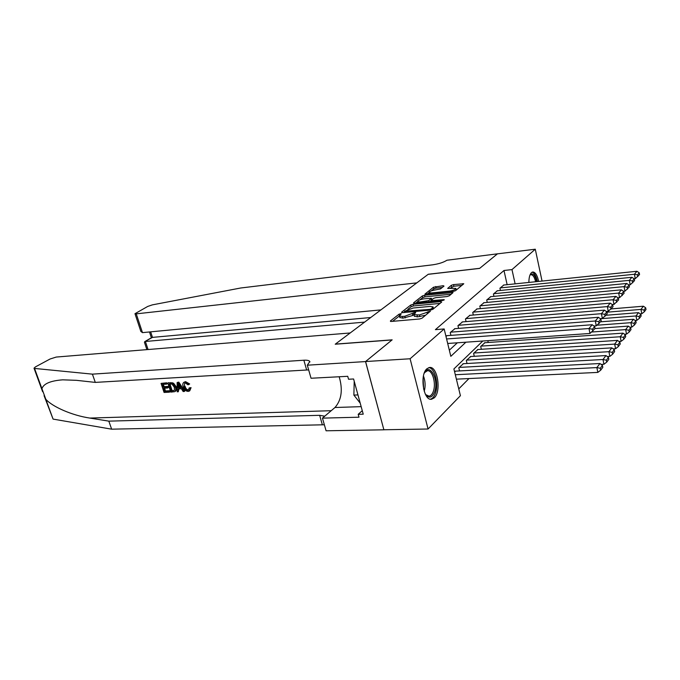 <?xml version="1.0" encoding="UTF-8"?>
<svg xmlns="http://www.w3.org/2000/svg" width="680" height="680" viewBox="0 0 680 680"><rect width="100%" height="100%" fill="white"/><g stroke="black" fill="none" stroke-linecap="round" stroke-linejoin="round"><path stroke-width="1.02" d="M400.605 313.718L398.973 314.253L390.405 320.951L391.144 321.462L419.653 318.971L422.067 318.18L430.44 311.151L419.45 314.95L413.993 314.67L415.709 312.502L415.038 312.392L404.787 316.26L402.441 316.472L399.475 315.996L401.243 313.82L400.605 313.718M399.44 315.92L392.538 321.334M413.942 314.56L412.751 315.503L412.318 313.795M528.87 282.447C528.921 277.635 529.788 274.363 531.454 272.637L532.755 271.983C535.356 272.111 537.319 275.255 538.645 281.435M434.256 397.842L431.545 399.253C423.478 401.022 419.458 374.646 426.938 368.738L429.462 367.489C437.529 365.849 441.55 391.552 434.256 397.842M444.006 286.101L443.207 285.71L433.517 287.215L424.94 294.1L453.279 291.414L455.532 290.683L463.777 283.738L453.509 284.606L451.308 285.32L447.678 288.422L455.863 288.397C455.6 289.536 453.483 290.436 449.514 291.1L431.486 292.952L429.003 292.629C429.293 291.49 431.392 290.598 435.31 289.935L440.478 288.906L444.006 286.101M365.534 361.573L392.02 339.949L335.223 344.216L350.183 332.971L56.236 357.059L50.09 358.998L35.445 366.885L34.017 368.195L34.535 368.433L92.403 374.144L303.858 360.221C307.156 360.034 309.137 360.468 309.791 361.513L307.317 365.202L365.534 361.573L383.877 429.802L365.585 361.539L392.148 339.839L335.359 344.114L428.171 274.329L479.604 268.413L497.429 253.852L535.279 249.212L542.053 281.078M365.585 361.539L410.1 358.768L444.159 328.958L450.823 356.328L465.902 342.193M507.144 284.69L503.982 270.495L435.396 329.655L444.159 328.958M503.982 270.495L511.981 269.603L535.279 249.212M413.024 304.3L410.737 305.039L401.6 312.197L402.348 312.673L430.517 310.072L432.871 309.298L441.694 302.048L440.852 301.597L413.024 304.3L413.44 305.957L411.153 306.697L407.83 309.315M413.584 302.812L422.356 295.953L424.583 295.222L453.033 292.553L449.31 295.791L447.032 296.539L435.71 297.661L433.44 298.409L430.831 300.688L443.632 299.659L444.32 299.761L442.612 300.5L414.35 303.263L413.584 302.812L413.695 303.254M447.168 335.648L445.961 336.345M454.971 328.678L450.245 332.52L450.933 335.368M462.553 321.903L457.954 325.644L458.617 328.389M469.914 315.325L465.452 318.962L466.081 321.615M477.071 308.933L472.736 312.46L473.339 315.027M484.033 302.71L479.817 306.144L480.394 308.626M490.807 296.659L486.71 299.999L487.262 302.404M497.403 290.768L493.408 294.024L493.943 296.352M449.327 350.192L457.342 342.796M500.446 290.462L499.936 288.201L503.82 285.03M458.762 388.9L468.962 378.556M455.804 371.127L454.606 371.85M459.544 370.923L458.787 367.786L463.403 363.715M467.024 363.502L466.302 360.476L470.781 356.515M474.291 356.295L473.603 353.362L477.955 349.512M481.363 349.291L480.7 346.451L484.942 342.703M488.24 342.474L487.815 340.646M383.928 429.76L428.06 429.012L410.1 358.768M482.817 341.003L453.9 368.951L460.419 395.692L428.06 429.012M515.125 283.866L511.981 269.603M399.849 317.466L402.883 318.18L402.441 316.472M412.751 315.503L402.883 318.18M414.358 316.14L417.495 316.88L417.061 315.163M425.705 315.188L417.495 316.88M440.045 303.407L413.44 305.957M404.575 311.874L403.725 312.545M404.608 311.321L429.837 309.357L431.477 308.822L433.058 306.901L429.938 306.425L413.134 308.014L404.608 311.321M433.534 308.754L433.126 307.148M415.701 303.127L417.656 301.589M419.866 299.854L422.764 297.576L422.356 295.953M451.248 294.202L424.991 296.854L422.764 297.576M424.133 298.817C420.121 299.489 417.971 300.416 417.664 301.606L420.155 301.962L428.825 300.594L431.434 298.316L424.133 298.817M430.89 300.925L429.87 301.741M456.271 290.071L455.906 288.592M461.992 285.37L453.892 286.229L449.879 288.413M442.306 287.453L436.084 288.116L433.908 288.822L431.248 290.912M429.012 292.663L427.201 294.091M456.39 379.159L597.839 372.402L596.87 367.582L455.311 374.74M455.328 371.144L599.956 363.511L602.438 365.415L600.295 368.279L600.678 370.209L602.82 367.336L602.438 365.415M600.295 368.279L596.87 367.582L599.956 363.511M600.678 370.209L597.839 372.402M446.7 335.682L592.169 324.734L588.982 328.534L589.976 333.464L595.051 328.534L594.66 326.57L592.442 329.239L592.841 331.211M447.695 343.476L589.976 333.464M446.598 338.963L588.982 328.534L592.442 329.239M594.66 326.57L592.169 324.734M424.15 373.456C429.173 361.845 439.076 379.006 434.792 391.484C432.242 397.995 429.089 398.854 425.332 394.051L425.178 393.805M425.705 394.621L429.037 396.176C430.967 395.87 432.446 394.12 433.483 390.923C436.22 382.891 432.301 369.801 427.372 370.77L424.592 372.606M430.304 399.177C432.607 398.684 434.375 396.517 435.616 392.666C438.821 383.146 434.588 367.633 428.706 367.659M354.212 381.242L353.88 395.089L360.213 403.163M357.96 394.927L353.88 395.089M537.37 281.562C536.206 275.995 534.438 272.875 532.066 272.204M529.907 275.221C532.593 272.382 534.862 274.524 536.724 281.63M535.619 281.75C534.514 277.142 532.984 274.813 531.004 274.762M169.396 392.181L164.067 392.445L161.075 383.392L166.226 383.103L166.566 384.157L162.452 384.378L163.37 387.175L167.203 386.971L167.552 388.017L163.719 388.221L164.747 391.349L169.056 391.136L169.396 392.181L169.864 391.875L169.668 390.736L165.368 390.949L164.688 388.17M167.552 388.017L168.376 387.481L168.028 386.435L164.194 386.639L163.234 384.336M166.566 384.157L167.186 383.758L166.685 382.806L161.075 383.392M174.862 391.637L175.363 391.298C176.588 390.218 176.851 388.671 176.171 386.665L173.553 383.154L168.283 382.712L172.966 383.537L175.346 387.209C176.069 389.181 175.907 390.66 174.862 391.637L170.807 392.113L167.824 383.019M189.771 390.787L191.071 387.659L189.133 387.923L191.071 387.659M188.36 389.938C186.702 389.64 185.597 388.382 185.054 386.18L184.229 386.725C184.841 388.875 186.014 390.082 187.765 390.337L188.36 389.938M185.13 381.939L188.904 384.472L189.66 383.971L185.572 381.65L183.974 382.262L185.572 381.65M92.403 374.144L95.293 382.398L76.441 380.324L62.73 379.831C50.549 380.749 43.614 383.69 41.93 388.654L45.806 399.245C52.258 406.708 72.156 415.488 89.837 418.072L108.834 421.141L319.651 415.319L324.743 416.194M184.271 391.467L184.731 391.161L178.789 382.135L177.14 382.5L178.321 382.432L184.271 391.467L183.149 391.519L181.39 388.739L178.211 388.9L178.279 391.756L177.174 391.808L177.14 382.5M178.279 391.756L178.959 388.866M108.834 421.141L111.639 429.173L324.36 424.779M308.661 369.894L95.293 382.398M45.806 399.245L53.074 419.101L111.639 429.173M307.317 365.202L311.049 378.25L347.735 376.303L348.543 379.245L353.591 378.981L363.23 414.179L358.199 414.324L358.989 417.197L322.456 418.132L326.077 430.788L383.877 429.802M339.184 376.754C342.983 389.683 341.581 399.933 334.976 407.507L322.456 418.132M53.074 419.101L44.064 395.666M362.27 410.686L358.199 414.324M187.765 390.337L188.479 390.15L189.133 387.923M188.904 384.472L187.935 384.803L185.428 383.01L184.629 383.223L184.229 386.725M190.298 388.178L189.295 391.102L188.207 391.391C185.819 391.255 184.144 389.716 183.175 386.784C182.461 384.701 182.725 383.188 183.974 382.262M178.118 385.254L178.185 387.829L180.727 387.702L178.075 383.528L178.118 385.254L178.857 384.761M178.321 382.432L178.789 382.135M178.185 387.829L178.993 387.294L178.891 384.812M180.421 387.217L178.993 387.294M171.505 391.017L174.547 390.209L174.301 387.243L171.972 384.055L169.201 384.013L171.505 391.017L172.108 390.618L169.983 383.971M175.346 387.209L176.171 386.665M172.966 383.537L173.553 383.154M171.683 382.933L172.168 382.619M173.018 390.94L173.63 390.541L172.108 390.618M169.056 391.136L169.668 390.736M164.747 391.349L165.368 390.949M167.203 386.971L168.028 386.435M163.37 387.175L164.194 386.639M166.226 383.103L166.685 382.806M497.462 253.844L479.706 268.328L428.273 274.252L416.798 282.88L136.255 313.854L142.469 332.63L380.876 309.893M140.803 331.279L134.98 313.692L147.704 306.45L152.354 304.87L240.712 287.997L432.633 264.826C438.812 263.899 443.564 262.378 446.896 260.253L497.462 253.827M364.625 322.107L145.393 341.479L148.061 349.528M134.98 313.692L136.255 313.854M370.727 317.526L152.473 337.382L144.73 341.64L144.457 342.32M151.725 337.594L152.473 337.382L150.654 331.849M140.845 331.415L142.469 332.63M601.12 364.412L603.942 364.259L602.99 359.507L459.162 367.412M462.944 363.74L605.982 355.563L608.438 357.425L606.356 360.196L606.738 362.1L608.812 359.32L608.438 357.425M606.356 360.196L602.99 359.507L605.982 355.563M606.738 362.1L603.942 364.259M607.248 356.524L609.85 356.371L608.923 351.688L466.667 360.111M470.339 356.541L611.813 347.863L614.252 349.673L612.238 352.359L612.604 354.238L614.618 351.543L614.252 349.673M612.238 352.359L608.923 351.688L611.813 347.863M612.604 354.238L609.85 356.371M613.173 348.874L615.578 348.729L614.669 344.097L473.96 353.013M477.53 349.537L617.483 340.391L619.888 342.168L617.933 344.769L618.29 346.622L620.245 344.012L619.888 342.168M617.933 344.769L614.669 344.097L617.483 340.391M618.29 346.622L615.578 348.729M618.928 341.453L621.129 341.317L620.245 336.745L481.049 346.111M484.525 342.737L622.973 333.149L625.354 334.875L623.458 337.399L623.815 339.235L625.702 336.702L625.354 334.875M623.458 337.399L620.245 336.745L622.973 333.149M623.815 339.235L621.129 341.317M454.512 328.712L598.383 317.305L595.298 320.994L596.266 325.848L601.231 321.036L600.848 319.099L598.706 321.691L599.088 323.637M593.92 326.026L596.266 325.848M450.636 332.171L595.298 320.994L598.706 321.691M600.848 319.099L598.383 317.305M462.102 321.946L604.401 310.123L601.417 313.684L602.361 318.478L607.215 313.777L606.84 311.865L604.766 314.373L605.14 316.293M600.227 318.648L602.361 318.478M458.337 325.303L601.417 313.684L604.766 314.373M606.84 311.865L604.401 310.123M469.481 315.367L610.24 303.152L607.342 306.603L608.269 311.338L613.02 306.74L612.654 304.852L610.64 307.284L611.014 309.179M606.322 311.5L608.269 311.338M465.817 318.631L607.342 306.603L610.64 307.284M612.654 304.852L610.24 303.152M476.654 308.966L615.893 296.387L613.088 299.744L613.989 304.411L618.647 299.914L618.29 298.052L616.335 300.416L616.7 302.277M612.238 304.563L613.989 304.411M473.093 312.146L613.088 299.744L616.335 300.416M618.29 298.052L615.893 296.387M624.504 334.254L626.518 334.118L625.659 329.604L591.821 332.01M595.042 328.542L628.303 326.12L630.658 327.802L628.821 330.259L629.17 332.061L631.006 329.604L630.658 327.802M628.821 330.259L625.659 329.604L628.303 326.12M629.17 332.061L626.518 334.118M483.633 302.745L621.384 289.833L618.664 293.089L619.548 297.695L624.104 293.293L623.755 291.457L621.86 293.743L622.217 295.587M617.967 297.832L619.548 297.695M480.165 305.839L618.664 293.089L621.86 293.743M623.755 291.457L621.384 289.833M629.909 327.267L631.754 327.131L630.904 322.677L597.082 325.21M600.593 321.81L633.479 319.294L635.817 320.943L634.024 323.323L634.363 325.1L636.149 322.711L635.817 320.943M634.024 323.323L630.904 322.677L633.479 319.294M634.363 325.1L631.754 327.131M490.416 296.692L626.722 283.466L624.07 286.628L624.937 291.176L629.408 286.866L629.068 285.056L627.223 287.274L627.572 289.094M623.534 291.303L624.937 291.176M487.05 299.701L624.07 286.628L627.223 287.274M629.068 285.056L626.722 283.466M635.154 320.475L636.837 320.348L636.012 315.953L600.355 318.741M605.99 315.265L638.503 312.655L640.815 314.271L639.081 316.582L639.413 318.342L641.146 316.022L640.815 314.271M639.081 316.582L636.012 315.953L638.503 312.655M639.413 318.342L636.837 320.348M497.021 290.802L631.89 277.287L629.323 280.356L630.164 284.844L634.55 280.627L634.219 278.843L632.434 280.993L632.765 282.795M628.923 284.962L630.164 284.844M493.739 293.726L629.323 280.356L632.434 280.993M634.219 278.843L631.89 277.287M640.254 313.879L641.775 313.76L640.968 309.409L606.909 312.197M611.244 308.899L643.39 306.212L645.677 307.785L643.994 310.037L644.317 311.772L646 309.519L645.677 307.785M643.994 310.037L640.968 309.409L643.39 306.212M644.317 311.772L641.775 313.76M503.455 285.065L636.922 271.277L634.423 274.261L635.248 278.69L639.548 274.567L639.226 272.799L637.491 274.89L637.814 276.666M634.159 278.8L635.248 278.69M500.259 287.921L634.423 274.261L637.491 274.89M639.226 272.799L636.922 271.277M399.398 315.945L398.973 314.253M428.434 312.945L428.094 311.593M413.822 314.636L413.398 312.936M405.221 317.968L404.787 316.26M419.875 316.668L419.45 314.95M427.372 313.82L427.04 312.46M390.541 321.453L390.405 320.951M441.082 302.549L440.852 301.597M401.719 312.664L401.6 312.197M411.153 306.697L410.737 305.039M405.331 312.392L405.135 311.652M430.024 310.114L429.837 309.357M431.724 309.825L431.477 308.822M432.905 309.273L432.574 307.921M424.991 296.854L424.583 295.222M452.276 293.361L452.047 292.425M431.962 301.537L431.783 300.824M443.768 300.22L443.632 299.659M420.325 302.676L420.155 301.962M426.717 302.048L426.538 301.342M429.123 301.818L428.825 300.594M431.596 299.88L431.29 298.622M431.655 293.632L431.486 292.952M449.684 291.779L449.514 291.1M451.698 286.943L451.308 285.32M453.892 286.229L453.509 284.606M463.012 284.537L462.791 283.62M433.908 288.822L433.517 287.215M436.084 288.116L435.693 286.51M443.411 286.569L443.207 285.71M423.453 376.023C425.365 381.038 425.629 386.129 424.226 391.306M423.657 389.215L423.096 378.156M89.837 418.072L331.211 410.703M319.651 415.319L322.337 424.711M306.637 369.92L303.858 360.221M34.535 368.433L41.93 388.654M361.165 406.649L334.976 407.507M170.331 382.874L170.799 382.576M431.545 399.253L431.035 399.271M399.908 317.696L399.475 315.996M414.418 316.387L413.993 314.67M404.719 312.451L404.49 311.55M431.06 301.631L430.831 300.688M417.988 302.906L417.664 301.606M431.783 299.736L431.451 298.392M429.309 293.87L429.003 292.629M309.918 361.964L309.791 361.513M34.017 368.195L42.619 391.714M146.88 349.63L144.441 342.252M151.802 337.543L144.73 341.64M149.464 331.959L151.376 337.79"/></g></svg>
